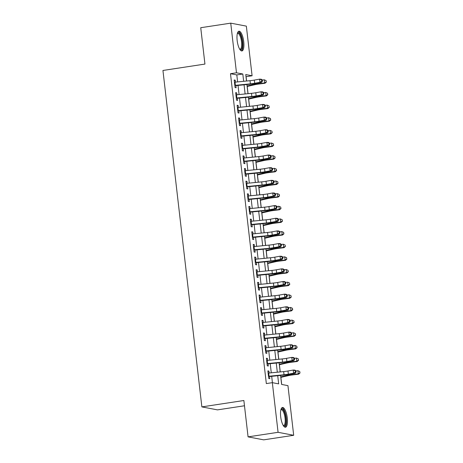 <?xml version="1.0" encoding="UTF-8"?>
<svg xmlns="http://www.w3.org/2000/svg" width="463" height="463" viewBox="0 0 463 463"><rect width="100%" height="100%" fill="white"/><g stroke="black" fill="none" stroke-linecap="round" stroke-linejoin="round"><path stroke-width="0.69" d="M280.688 416.729A9.989 3.177 -98.6 0 1 282.476 407.481A9.989 3.177 -98.6 0 1 287.274 417.985A9.989 3.177 -98.6 0 1 285.48 427.227A9.989 3.177 -98.6 0 1 280.688 416.729M237.154 40.455A9.989 3.177 -98.6 0 1 238.943 31.206A9.989 3.177 -98.6 0 1 243.735 41.711A9.989 3.177 -98.6 0 1 241.946 50.953A9.989 3.177 -98.6 0 1 237.154 40.455M244.481 405.767L217.483 409.877L201.868 406.896L162.941 70.463L204.941 64.073L200.734 27.711L230.736 23.15L246.345 26.131L252.092 75.77L245.76 74.566L246.513 81.031M246.594 81.025L246.09 76.684L252.092 75.77M281.701 384.452L280.879 377.357M280.254 371.922L279.415 364.711M278.79 359.276L277.956 352.065M277.325 346.631L276.492 339.414M275.861 333.979L275.028 326.768M274.397 321.334L273.564 314.122M272.933 308.682L272.099 301.471M271.468 296.036L270.635 288.825M270.01 283.391L269.171 276.174M268.546 270.739L267.712 263.528M267.082 258.094L266.248 250.882M265.617 245.448L264.784 238.231M264.153 232.796L263.32 225.585M262.689 220.151L261.855 212.939M261.225 207.499L260.391 200.288M259.766 194.854L258.927 187.642M258.302 182.208L257.469 174.991M256.838 169.556L256.004 162.345M255.373 156.911L254.54 149.699M253.909 144.265L253.076 137.048M252.445 131.614L251.612 124.402M250.981 118.968L250.147 111.757M249.522 106.316L248.683 99.105M248.058 93.671L247.225 86.459M280.572 375.435L281.614 384.435L287.945 385.644L293.687 435.289L278.078 432.309L272.337 382.664L278.662 383.873L277.719 375.719M278.078 432.309L248.075 436.869L263.69 439.85L293.687 435.289M269.136 373.022L268.91 371.083L267.857 370.88L268.737 378.468L269.79 378.67L269.501 376.182M267.672 360.376L267.446 358.437L266.393 358.235L267.273 365.822L268.326 366.025L268.036 363.536M266.208 347.725L265.982 345.786L264.929 345.583L265.808 353.176L266.862 353.373L266.572 350.89M264.743 335.079L264.523 333.14L263.464 332.938L264.344 340.525L265.397 340.727L265.114 338.239M263.279 322.433L263.059 320.489L262 320.292L262.88 327.879L263.933 328.082L263.65 325.593M261.821 309.782L261.595 307.843L260.542 307.64L261.416 315.234L262.475 315.43L262.185 312.947M260.356 297.136L260.131 295.197L259.077 294.995L259.951 302.582L261.01 302.785L260.721 300.296M258.892 284.485L258.667 282.546L257.613 282.349L258.493 289.936L259.546 290.139L259.257 287.65M257.428 271.839L257.202 269.9L256.149 269.697L257.029 277.285L258.082 277.487L257.793 274.999M255.964 259.193L255.738 257.254L254.685 257.052L255.564 264.639L256.618 264.842L256.328 262.353M254.5 246.542L254.28 244.603L253.22 244.4L254.1 251.994L255.154 252.19L254.87 249.707M253.035 233.896L252.815 231.957L251.756 231.755L252.636 239.342L253.689 239.545L253.406 237.056M251.577 221.25L251.351 219.306L250.298 219.109L251.172 226.696L252.231 226.899L251.941 224.41M250.113 208.599L249.887 206.66L248.834 206.457L249.707 214.051L250.767 214.247L250.477 211.759M248.648 195.953L248.423 194.014L247.369 193.812L248.249 201.399L249.302 201.602L249.013 199.113M247.184 183.302L246.958 181.363L245.905 181.166L246.785 188.754L247.838 188.956L247.549 186.467M245.72 170.656L245.494 168.717L244.441 168.515L245.321 176.102L246.374 176.305L246.084 173.816M244.256 158.01L244.036 156.072L242.977 155.869L243.856 163.456L244.91 163.659L244.626 161.17M242.791 145.359L242.571 143.42L241.512 143.217L242.392 150.811L243.445 151.007L243.162 148.525M241.333 132.713L241.107 130.774L240.054 130.572L240.928 138.159L241.987 138.362L241.698 135.873M239.869 120.067L239.643 118.123L238.59 117.926L239.464 125.514L240.523 125.716L240.233 123.227M238.404 107.416L238.179 105.477L237.125 105.275L238.005 112.868L239.058 113.065L238.769 110.576M236.94 94.77L236.715 92.832L235.661 92.629L236.541 100.216L237.594 100.419L237.305 97.93M237.617 81.91L236.807 74.913L230.481 73.704L266.335 383.578L272.337 382.664M272.418 382.681L271.683 376.315M271.277 372.813L270.218 363.663M269.813 360.162L268.754 351.018M268.349 347.516L267.29 338.372M266.885 334.865L265.831 325.72M265.426 322.219L264.367 313.075M263.962 309.573L262.903 300.423M262.498 296.922L261.439 287.778M261.034 284.276L259.974 275.132M259.569 271.625L258.51 262.48M258.105 258.979L257.046 249.835M256.641 246.333L255.588 237.189M255.182 233.682L254.123 224.538M253.718 221.036L252.659 211.892M252.254 208.391L251.195 199.24M250.79 195.739L249.731 186.595M249.326 183.093L248.266 173.949M247.861 170.442L246.802 161.298M246.397 157.796L245.344 148.652M244.939 145.15L243.879 136.006M243.474 132.499L242.415 123.355M242.01 119.853L240.951 110.709M240.546 107.208L239.487 98.058M239.082 94.556L238.023 85.412M235.476 82.119L235.25 80.18L234.197 79.983L235.077 87.571L236.13 87.773L235.841 85.285M248.075 436.869L243.868 400.507L201.868 406.896M230.481 73.704L236.483 72.795L230.736 23.15M243.654 81.314L242.809 73.999L236.483 72.795M277.314 372.211L276.255 363.067M275.85 359.566L274.791 350.422M274.385 346.92L273.326 337.776M272.921 334.269L271.868 325.124M271.463 321.623L270.404 312.479M269.998 308.977L268.939 299.827M268.534 296.326L267.475 287.182M267.07 283.68L266.011 274.536M265.606 271.029L264.547 261.884M264.142 258.383L263.082 249.239M262.677 245.737L261.624 236.593M261.219 233.086L260.16 223.942M259.755 220.44L258.695 211.296M258.29 207.794L257.231 198.644M256.826 195.143L255.767 185.999M255.362 182.497L254.303 173.353M253.898 169.846L252.839 160.702M252.433 157.2L251.38 148.056M250.975 144.554L249.916 135.41M249.511 131.903L248.452 122.759M248.046 119.257L246.987 110.113M246.582 106.612L245.523 97.462M245.118 93.96L244.059 84.816M246.918 84.532L247.977 93.676M248.382 97.184L249.435 106.328M249.841 109.829L250.9 118.974M251.305 122.475L252.364 131.625M252.769 135.127L253.828 144.271M254.233 147.772L255.292 156.916M255.698 160.424L256.757 169.568M257.162 173.069L258.221 182.214M258.626 185.715L259.679 194.859M260.084 198.367L261.144 207.511M261.549 211.012L262.608 220.156M263.013 223.658L264.072 232.808M264.477 236.309L265.536 245.454M265.941 248.955L267.001 258.099M267.406 261.607L268.465 270.751M268.87 274.252L269.923 283.397M270.328 286.898L271.387 296.042M271.793 299.549L272.852 308.694M273.257 312.195L274.316 321.339M274.721 324.841L275.78 333.991M276.185 337.492L277.244 346.637M277.65 350.138L278.709 359.282M279.114 362.789L280.167 371.934M236.807 74.913L242.809 73.999M234.237 80.336L235.25 80.18M235.702 92.982L236.715 92.832M237.166 105.633L238.179 105.477M238.63 118.279L239.643 118.123M240.094 130.925L241.107 130.774M241.559 143.576L242.571 143.42M243.017 156.222L244.036 156.072M244.481 168.873L245.494 168.717M245.946 181.519L246.958 181.363M247.41 194.165L248.423 194.014M248.874 206.816L249.887 206.66M250.338 219.462L251.351 219.306M251.803 232.108L252.815 231.957M253.261 244.759L254.28 244.603M254.725 257.405L255.738 257.254M256.189 270.056L257.202 269.9M257.654 282.702L258.667 282.546M259.118 295.348L260.131 295.197M260.582 307.999L261.595 307.843M262.046 320.645L263.059 320.489M263.505 333.296L264.523 333.14M264.969 345.942L265.982 345.786M266.433 358.588L267.446 358.437M267.898 371.239L268.91 371.083M234.457 82.223A4.48 0.475 -6.6 0 1 235.013 82.165L250.014 80.684A6.401 0.677 173.4 0 0 254.32 80.093L259.581 79.138L261.271 79.231L262.272 79.896L261.595 79.862L261.74 81.123L262.423 81.164L262.272 79.896M234.822 85.389A4.48 0.475 -6.6 0 1 235.378 85.331L250.379 83.849A6.401 0.677 173.4 0 0 254.685 83.259L259.946 82.298L259.581 79.138L261.595 79.862M261.74 81.123L259.946 82.298L261.641 82.397L256.38 83.352A9.601 1.019 -6.6 0 1 249.922 84.237L235.881 85.626M261.641 82.397L262.423 81.164M247.144 86.477L254.87 84.706A6.401 0.677 -6.6 0 1 258.8 84.04L264.975 83.259L264.61 82.964L258.435 83.745A9.601 1.019 173.4 0 0 252.543 84.735L247.086 85.991M266.254 81.893L266.109 80.631L266.254 81.893L264.61 82.964L264.246 79.798L262.289 80.047M264.246 79.798L266.109 80.631M266.399 82.015L264.975 83.259M237.432 33.197A8.641 2.749 -98.6 0 1 242.334 41.768A8.641 2.749 -98.6 0 1 239.915 49.506M239.724 49.205A8.004 2.546 81.4 0 0 240.089 49.228A8.004 2.546 81.4 0 0 241.524 41.82A8.004 2.546 81.4 0 0 237.681 33.405A8.004 2.546 81.4 0 0 237.34 33.539M241.379 50.889A9.926 3.16 81.4 0 0 242.757 41.849A9.926 3.16 81.4 0 0 238.422 31.438M280.972 409.471A8.641 2.749 -98.6 0 1 285.115 414.125A8.641 2.749 -98.6 0 1 285.301 425.167A8.641 2.749 -98.6 0 1 283.449 425.781M283.258 425.48A8.004 2.546 81.4 0 0 283.622 425.503A8.004 2.546 81.4 0 0 284.531 424.693A8.004 2.546 81.4 0 0 284.641 415.6A8.004 2.546 81.4 0 0 281.22 409.68A8.004 2.546 81.4 0 0 280.879 409.813M284.913 427.164A9.926 3.16 81.4 0 0 285.636 426.301A9.926 3.16 81.4 0 0 285.908 415.67A9.926 3.16 81.4 0 0 281.955 407.712M235.922 94.874A4.48 0.475 -6.6 0 1 236.477 94.817L251.473 93.335A6.401 0.677 173.4 0 0 255.779 92.745L261.039 91.784L262.735 91.882L263.736 92.548L263.059 92.507L263.204 93.775L263.881 93.81L263.736 92.548M236.286 98.034A4.48 0.475 -6.6 0 1 236.842 97.977L251.843 96.495A6.401 0.677 173.4 0 0 256.149 95.905L261.41 94.95L261.039 91.784L263.059 92.507M263.204 93.775L261.41 94.95L263.1 95.042L257.839 95.997A9.601 1.019 -6.6 0 1 251.386 96.883L237.345 98.272M263.1 95.042L263.881 93.81M237.386 107.52A4.48 0.475 -6.6 0 1 237.936 107.462L252.937 105.981A6.401 0.677 173.4 0 0 257.243 105.39L262.504 104.435L264.199 104.528L265.201 105.194L264.523 105.153L264.668 106.421L265.345 106.461L265.201 105.194M237.75 110.686A4.48 0.475 -6.6 0 1 238.306 110.622L253.302 109.141A6.401 0.677 173.4 0 0 257.607 108.55L262.868 107.595L262.504 104.435L264.523 105.153M264.668 106.421L262.868 107.595L264.564 107.688L259.303 108.649A9.601 1.019 -6.6 0 1 252.844 109.534L238.81 110.917M264.564 107.688L265.345 106.461M238.85 120.172A4.48 0.475 -6.6 0 1 239.4 120.108L254.401 118.626A6.401 0.677 173.4 0 0 258.707 118.036L263.968 117.081L265.664 117.174L266.665 117.839L265.988 117.805L266.132 119.066L266.81 119.107L266.665 117.839M239.215 123.332A4.48 0.475 -6.6 0 1 239.77 123.274L254.766 121.792A6.401 0.677 173.4 0 0 259.072 121.202L264.332 120.241L263.968 117.081L265.988 117.805M266.132 119.066L264.332 120.241L266.028 120.339L260.767 121.294A9.601 1.019 -6.6 0 1 254.309 122.18L240.274 123.569M266.028 120.339L266.81 119.107M240.309 132.817A4.48 0.475 -6.6 0 1 240.864 132.759L255.865 131.278A6.401 0.677 173.4 0 0 260.171 130.688L265.432 129.727L267.128 129.825L268.129 130.491L267.452 130.45L267.597 131.718L268.274 131.752L268.129 130.491M240.679 135.977A4.48 0.475 -6.6 0 1 241.229 135.919L256.23 134.438A6.401 0.677 173.4 0 0 260.536 133.848L265.797 132.893L265.432 129.727L267.452 130.45M267.597 131.718L265.797 132.893L267.492 132.985L262.232 133.946A9.601 1.019 -6.6 0 1 255.773 134.831L241.738 136.215M267.492 132.985L268.274 131.752M248.602 99.123L256.328 97.352A6.401 0.677 -6.6 0 1 260.258 96.692L266.439 95.905L266.075 95.609L259.899 96.391A9.601 1.019 173.4 0 0 254.002 97.386L248.55 98.636M267.718 94.545L267.573 93.277L267.718 94.545L266.075 95.609L265.71 92.45L263.754 92.693M265.71 92.45L267.573 93.277M267.863 94.66L266.439 95.905M250.066 111.774L257.793 109.997A6.401 0.677 -6.6 0 1 261.722 109.337L267.903 108.556L267.539 108.255L261.363 109.042A9.601 1.019 173.4 0 0 255.466 110.032L250.014 111.288M269.182 107.19L269.032 105.923L269.182 107.19L267.539 108.255L267.174 105.095L265.218 105.344M267.174 105.095L269.032 105.923M269.327 107.306L267.903 108.556M251.531 124.42L259.257 122.649A6.401 0.677 -6.6 0 1 263.187 121.983L269.362 121.202L269.003 120.907L262.828 121.688A9.601 1.019 173.4 0 0 256.93 122.683L251.473 123.934M270.647 119.836L270.496 118.574L270.647 119.836L269.003 120.907L268.638 117.741L266.682 117.99M268.638 117.741L270.496 118.574M270.791 119.958L269.362 121.202M252.995 137.071L260.721 135.294A6.401 0.677 -6.6 0 1 264.651 134.635L270.826 133.853L270.467 133.552L264.286 134.334A9.601 1.019 173.4 0 0 258.395 135.329L252.937 136.579M272.105 132.487L271.96 131.22L272.105 132.487L270.467 133.552L270.103 130.392L268.146 130.641M270.103 130.392L271.96 131.22M272.25 132.603L270.826 133.853M241.773 145.463A4.48 0.475 -6.6 0 1 242.328 145.405L257.33 143.924A6.401 0.677 173.4 0 0 261.636 143.333L266.896 142.378L268.592 142.471L269.593 143.136L268.91 143.102L269.061 144.363L269.738 144.404L269.593 143.136M242.143 148.629A4.48 0.475 -6.6 0 1 242.693 148.571L257.694 147.089A6.401 0.677 173.4 0 0 262 146.499L267.261 145.538L266.896 142.378L268.91 143.102M269.061 144.363L267.261 145.538L268.957 145.631L263.696 146.592A9.601 1.019 -6.6 0 1 257.237 147.477L243.202 148.866M268.957 145.631L269.738 144.404M254.459 149.717L262.185 147.946A6.401 0.677 -6.6 0 1 266.115 147.28L272.29 146.499L271.931 146.198L265.75 146.985A9.601 1.019 173.4 0 0 259.859 147.975L254.401 149.231M273.569 145.133L273.425 143.866L273.569 145.133L271.931 146.198L271.561 143.038L269.611 143.287M271.561 143.038L273.425 143.866M273.714 145.255L272.29 146.499M243.237 158.114A4.48 0.475 -6.6 0 1 243.793 158.057L258.794 156.575A6.401 0.677 173.4 0 0 263.1 155.985L268.361 155.024L270.056 155.117L271.052 155.782L270.375 155.747L270.525 157.009L271.202 157.05L271.052 155.782M243.602 161.274A4.48 0.475 -6.6 0 1 244.157 161.217L259.158 159.735A6.401 0.677 173.4 0 0 263.464 159.145L268.725 158.184L268.361 155.024L270.375 155.747M270.525 157.009L268.725 158.184L270.421 158.282L265.16 159.237A9.601 1.019 -6.6 0 1 258.701 160.123L244.661 161.512M270.421 158.282L271.202 157.05M255.923 162.363L263.65 160.592A6.401 0.677 -6.6 0 1 267.579 159.926L273.755 159.145L273.396 158.85L267.215 159.631A9.601 1.019 173.4 0 0 261.323 160.626L255.865 161.876M275.034 157.779L274.889 156.517L275.034 157.779L273.396 158.85L273.025 155.69L271.069 155.933M273.025 155.69L274.889 156.517M275.178 157.9L273.755 159.145M244.701 170.76A4.48 0.475 -6.6 0 1 245.257 170.702L260.258 169.221A6.401 0.677 173.4 0 0 264.564 168.63L269.825 167.675L271.515 167.768L272.516 168.434L271.839 168.393L271.984 169.661L272.666 169.695L272.516 168.434M245.066 173.92A4.48 0.475 -6.6 0 1 245.621 173.862L260.623 172.381A6.401 0.677 173.4 0 0 264.929 171.79L270.189 170.835L269.825 167.675L271.839 168.393M271.984 169.661L270.189 170.835L271.885 170.928L266.624 171.889A9.601 1.019 -6.6 0 1 260.165 172.774L246.125 174.157M271.885 170.928L272.666 169.695M257.387 175.014L265.114 173.237A6.401 0.677 -6.6 0 1 269.044 172.577L275.219 171.796L274.854 171.495L268.679 172.277A9.601 1.019 173.4 0 0 262.787 173.272L257.33 174.522M276.498 170.43L276.353 169.163L276.498 170.43L274.854 171.495L274.49 168.335L272.533 168.584M274.49 168.335L276.353 169.163M276.642 170.546L275.219 171.796M246.166 183.406A4.48 0.475 -6.6 0 1 246.721 183.348L261.717 181.866A6.401 0.677 173.4 0 0 266.022 181.276L271.283 180.321L272.979 180.414L273.98 181.079L273.303 181.045L273.448 182.306L274.125 182.347L273.98 181.079M246.53 186.572A4.48 0.475 -6.6 0 1 247.086 186.514L262.087 185.032A6.401 0.677 173.4 0 0 266.393 184.442L271.654 183.481L271.283 180.321L273.303 181.045M273.448 182.306L271.654 183.481L273.344 183.579L268.083 184.534A9.601 1.019 -6.6 0 1 261.63 185.42L247.589 186.809M273.344 183.579L274.125 182.347M258.846 187.66L266.572 185.889A6.401 0.677 -6.6 0 1 270.502 185.223L276.683 184.442L276.318 184.147L270.143 184.928A9.601 1.019 173.4 0 0 264.246 185.918L258.794 187.174M277.962 183.076L277.817 181.814L277.962 183.076L276.318 184.147L275.954 180.981L273.998 181.23M275.954 180.981L277.817 181.814M278.107 183.198L276.683 184.442M247.63 196.057A4.48 0.475 -6.6 0 1 248.18 195.999L263.181 194.518A6.401 0.677 173.4 0 0 267.487 193.928L272.748 192.967L274.443 193.065L275.444 193.731L274.767 193.69L274.912 194.958L275.589 194.992L275.444 193.731M247.994 199.217A4.48 0.475 -6.6 0 1 248.55 199.159L263.545 197.678A6.401 0.677 173.4 0 0 267.851 197.088L273.112 196.133L272.748 192.967L274.767 193.69M274.912 194.958L273.112 196.133L274.808 196.225L269.547 197.18A9.601 1.019 -6.6 0 1 263.088 198.066L249.053 199.455M274.808 196.225L275.589 194.992M260.31 200.305L268.036 198.534A6.401 0.677 -6.6 0 1 271.966 197.875L278.147 197.088L277.783 196.792L271.607 197.574A9.601 1.019 173.4 0 0 265.71 198.569L260.258 199.819M279.426 195.727L279.276 194.46L279.426 195.727L277.783 196.792L277.418 193.632L275.462 193.875M277.418 193.632L279.276 194.46M279.571 195.843L278.147 197.088M249.094 208.703A4.48 0.475 -6.6 0 1 249.644 208.645L264.645 207.164A6.401 0.677 173.4 0 0 268.951 206.573L274.212 205.618L275.907 205.711L276.909 206.376L276.232 206.336L276.376 207.603L277.053 207.644L276.909 206.376M249.459 211.869A4.48 0.475 -6.6 0 1 250.014 211.805L265.01 210.324A6.401 0.677 173.4 0 0 269.316 209.733L274.576 208.778L274.212 205.618L276.232 206.336M276.376 207.603L274.576 208.778L276.272 208.871L271.011 209.832A9.601 1.019 -6.6 0 1 264.552 210.717L250.518 212.1M276.272 208.871L277.053 207.644M261.774 212.957L269.501 211.18A6.401 0.677 -6.6 0 1 273.43 210.52L279.606 209.739L279.247 209.438L273.072 210.225A9.601 1.019 173.4 0 0 267.174 211.215L261.717 212.471M280.891 208.373L280.74 207.106L280.891 208.373L279.247 209.438L278.882 206.278L276.926 206.527M278.882 206.278L280.74 207.106M281.035 208.489L279.606 209.739M250.552 221.355A4.48 0.475 -6.6 0 1 251.108 221.291L266.109 219.809A6.401 0.677 173.4 0 0 270.415 219.219L275.676 218.264L277.372 218.357L278.373 219.022L277.696 218.987L277.841 220.249L278.518 220.29L278.373 219.022M250.923 224.514A4.48 0.475 -6.6 0 1 251.473 224.457L266.474 222.975A6.401 0.677 173.4 0 0 270.78 222.385L276.041 221.424L275.676 218.264L277.696 218.987M277.841 220.249L276.041 221.424L277.736 221.522L272.476 222.477A9.601 1.019 -6.6 0 1 266.017 223.363L251.982 224.752M277.736 221.522L278.518 220.29M263.239 225.603L270.965 223.832A6.401 0.677 -6.6 0 1 274.895 223.166L281.07 222.385L280.711 222.09L274.53 222.871A9.601 1.019 173.4 0 0 268.638 223.866L263.181 225.116M282.349 221.019L282.204 219.757L282.349 221.019L280.711 222.09L280.346 218.924L278.39 219.173M280.346 218.924L282.204 219.757M282.494 221.14L281.07 222.385M252.017 234A4.48 0.475 -6.6 0 1 252.572 233.942L267.573 232.461A6.401 0.677 173.4 0 0 271.879 231.87L277.14 230.91L278.836 231.008L279.837 231.674L279.154 231.633L279.305 232.901L279.982 232.935L279.837 231.674M252.387 237.16A4.48 0.475 -6.6 0 1 252.937 237.102L267.938 235.621A6.401 0.677 173.4 0 0 272.244 235.03L277.505 234.075L277.14 230.91L279.154 231.633M279.305 232.901L277.505 234.075L279.201 234.168L273.94 235.129A9.601 1.019 -6.6 0 1 267.481 236.014L253.44 237.397M279.201 234.168L279.982 232.935M264.703 238.254L272.429 236.477A6.401 0.677 -6.6 0 1 276.359 235.817L282.534 235.036L282.175 234.735L275.994 235.517A9.601 1.019 173.4 0 0 270.103 236.512L264.645 237.762M283.813 233.67L283.669 232.403L283.813 233.67L282.175 234.735L281.805 231.575L279.855 231.824M281.805 231.575L283.669 232.403M283.958 233.786L282.534 235.036M266.167 250.9L273.893 249.129A6.401 0.677 -6.6 0 1 277.823 248.463L283.998 247.682L283.64 247.381L277.459 248.168A9.601 1.019 173.4 0 0 271.567 249.158L266.109 250.414M285.277 246.316L285.133 245.054L285.277 246.316L283.64 247.381L283.269 244.221L281.313 244.47M283.269 244.221L285.133 245.054M285.422 246.438L283.998 247.682M267.631 263.545L275.358 261.774A6.401 0.677 -6.6 0 1 279.282 261.109L285.463 260.328L285.098 260.032L278.923 260.814A9.601 1.019 173.4 0 0 273.031 261.809L267.573 263.059M286.742 258.962L286.597 257.7L286.742 258.962L285.098 260.032L284.733 256.872L282.777 257.115M284.733 256.872L286.597 257.7M286.886 259.083L285.463 260.328M253.481 246.646A4.48 0.475 -6.6 0 1 254.037 246.588L269.038 245.106A6.401 0.677 173.4 0 0 273.344 244.516L278.604 243.561L280.3 243.654L281.296 244.319L280.619 244.285L280.769 245.546L281.446 245.587L281.296 244.319M253.846 249.812A4.48 0.475 -6.6 0 1 254.401 249.754L269.402 248.272A6.401 0.677 173.4 0 0 273.708 247.682L278.969 246.721L278.604 243.561L280.619 244.285M280.769 245.546L278.969 246.721L280.665 246.814L275.404 247.774A9.601 1.019 -6.6 0 1 268.945 248.66L254.905 250.049M280.665 246.814L281.446 245.587M254.945 259.297A4.48 0.475 -6.6 0 1 255.501 259.239L270.502 257.758A6.401 0.677 173.4 0 0 274.808 257.168L280.069 256.207L281.759 256.305L282.76 256.971L282.083 256.93L282.227 258.198L282.91 258.232L282.76 256.971M255.31 262.457A4.48 0.475 -6.6 0 1 255.865 262.399L270.867 260.918A6.401 0.677 173.4 0 0 275.172 260.328L280.433 259.367L280.069 256.207L282.083 256.93M282.227 258.198L280.433 259.367L282.129 259.465L276.868 260.42A9.601 1.019 -6.6 0 1 270.409 261.306L256.369 262.695M282.129 259.465L282.91 258.232M256.409 271.943A4.48 0.475 -6.6 0 1 256.965 271.885L271.96 270.404A6.401 0.677 173.4 0 0 276.266 269.813L281.527 268.858L283.223 268.951L284.224 269.616L283.547 269.576L283.692 270.843L284.369 270.878L284.224 269.616M256.774 275.103A4.48 0.475 -6.6 0 1 257.33 275.045L272.331 273.564A6.401 0.677 173.4 0 0 276.637 272.973L281.898 272.018L281.527 268.858L283.547 269.576M283.692 270.843L281.898 272.018L283.587 272.111L278.327 273.072A9.601 1.019 -6.6 0 1 271.874 273.957L257.833 275.34M283.587 272.111L284.369 270.878M269.09 276.197L276.816 274.42A6.401 0.677 -6.6 0 1 280.746 273.76L286.927 272.979L286.562 272.678L280.387 273.459A9.601 1.019 173.4 0 0 274.49 274.455L269.038 275.705M288.206 271.613L288.061 270.346L288.206 271.613L286.562 272.678L286.198 269.518L284.241 269.767M286.198 269.518L288.061 270.346M288.351 271.729L286.927 272.979M257.874 284.589A4.48 0.475 -6.6 0 1 258.423 284.531L273.425 283.049A6.401 0.677 173.4 0 0 277.731 282.459L282.991 281.504L284.687 281.597L285.688 282.262L285.011 282.227L285.156 283.489L285.833 283.53L285.688 282.262M258.238 287.755A4.48 0.475 -6.6 0 1 258.794 287.697L273.789 286.215A6.401 0.677 173.4 0 0 278.095 285.625L283.356 284.664L282.991 281.504L285.011 282.227M285.156 283.489L283.356 284.664L285.052 284.762L279.791 285.717A9.601 1.019 -6.6 0 1 273.332 286.603L259.297 287.992M285.052 284.762L285.833 283.53M270.554 288.843L278.28 287.072A6.401 0.677 -6.6 0 1 282.21 286.406L288.391 285.625L288.027 285.33L281.851 286.111A9.601 1.019 173.4 0 0 275.954 287.101L270.502 288.356M289.67 284.259L289.52 282.997L289.67 284.259L288.027 285.33L287.662 282.164L285.706 282.413M287.662 282.164L289.52 282.997M289.815 284.38L288.391 285.625M259.338 297.24A4.48 0.475 -6.6 0 1 259.888 297.182L274.889 295.701A6.401 0.677 173.4 0 0 279.195 295.11L284.456 294.15L286.151 294.248L287.153 294.914L286.475 294.873L286.62 296.141L287.297 296.175L287.153 294.914M259.702 300.4A4.48 0.475 -6.6 0 1 260.258 300.342L275.254 298.861A6.401 0.677 173.4 0 0 279.559 298.27L284.82 297.315L284.456 294.15L286.475 294.873M286.62 296.141L284.82 297.315L286.516 297.408L281.255 298.363A9.601 1.019 -6.6 0 1 274.796 299.248L260.762 300.637M286.516 297.408L287.297 296.175M272.018 301.488L279.745 299.717A6.401 0.677 -6.6 0 1 283.674 299.057L289.85 298.27L289.491 297.975L283.315 298.757A9.601 1.019 173.4 0 0 277.418 299.752L271.96 301.002M291.134 296.91L290.984 295.643L291.134 296.91L289.491 297.975L289.126 294.815L287.17 295.058M289.126 294.815L290.984 295.643M291.279 297.026L289.85 298.27M260.796 309.886A4.48 0.475 -6.6 0 1 261.352 309.828L276.353 308.346A6.401 0.677 173.4 0 0 280.659 307.756L285.92 306.801L287.616 306.894L288.617 307.559L287.94 307.519L288.084 308.786L288.762 308.827L288.617 307.559M261.167 313.052A4.48 0.475 -6.6 0 1 261.717 312.988L276.718 311.506A6.401 0.677 173.4 0 0 281.024 310.916L286.284 309.961L285.92 306.801L287.94 307.519M288.084 308.786L286.284 309.961L287.98 310.054L282.719 311.014A9.601 1.019 -6.6 0 1 276.261 311.9L262.226 313.283M287.98 310.054L288.762 308.827M273.483 314.14L281.209 312.363A6.401 0.677 -6.6 0 1 285.139 311.703L291.314 310.922L290.955 310.621L284.774 311.408A9.601 1.019 173.4 0 0 278.882 312.398L273.425 313.654M292.593 309.556L292.448 308.289L292.593 309.556L290.955 310.621L290.59 307.461L288.634 307.71M290.59 307.461L292.448 308.289M292.738 309.678L291.314 310.922M262.261 322.537A4.48 0.475 -6.6 0 1 262.816 322.48L277.817 320.992A6.401 0.677 173.4 0 0 282.123 320.402L287.384 319.447L289.08 319.539L290.081 320.205L289.398 320.17L289.549 321.432L290.226 321.472L290.081 320.205M262.631 325.697A4.48 0.475 -6.6 0 1 263.181 325.639L278.182 324.158A6.401 0.677 173.4 0 0 282.488 323.568L287.749 322.607L287.384 319.447L289.398 320.17M289.549 321.432L287.749 322.607L289.444 322.705L284.184 323.66A9.601 1.019 -6.6 0 1 277.725 324.546L263.684 325.935M289.444 322.705L290.226 321.472M274.947 326.785L282.673 325.014A6.401 0.677 -6.6 0 1 286.603 324.349L292.778 323.568L292.419 323.272L286.238 324.054A9.601 1.019 173.4 0 0 280.346 325.049L274.889 326.299M294.057 322.202L293.912 320.94L294.057 322.202L292.419 323.272L292.049 320.107L290.098 320.355M292.049 320.107L293.912 320.94M294.202 322.323L292.778 323.568M263.725 335.183A4.48 0.475 -6.6 0 1 264.28 335.125L279.282 333.644A6.401 0.677 173.4 0 0 283.587 333.053L288.848 332.093L290.544 332.191L291.54 332.856L290.862 332.816L291.013 334.083L291.69 334.118L291.54 332.856M264.089 338.343A4.48 0.475 -6.6 0 1 264.645 338.285L279.646 336.804A6.401 0.677 173.4 0 0 283.952 336.213L289.213 335.258L288.848 332.093L290.862 332.816M291.013 334.083L289.213 335.258L290.909 335.351L285.648 336.312A9.601 1.019 -6.6 0 1 279.189 337.197L265.149 338.58M290.909 335.351L291.69 334.118M276.411 339.437L284.137 337.66A6.401 0.677 -6.6 0 1 288.067 337L294.242 336.219L293.883 335.918L287.702 336.699A9.601 1.019 173.4 0 0 281.811 337.695L276.353 338.945M295.521 334.853L295.377 333.586L295.521 334.853L293.883 335.918L293.513 332.758L291.557 333.007M293.513 332.758L295.377 333.586M295.666 334.969L294.242 336.219M265.189 347.829A4.48 0.475 -6.6 0 1 265.745 347.771L280.746 346.289A6.401 0.677 173.4 0 0 285.052 345.699L290.313 344.744L292.003 344.837L293.004 345.502L292.327 345.467L292.471 346.729L293.154 346.77L293.004 345.502M265.554 350.995A4.48 0.475 -6.6 0 1 266.109 350.937L281.11 349.455A6.401 0.677 173.4 0 0 285.416 348.865L290.677 347.904L290.313 344.744L292.327 345.467M292.471 346.729L290.677 347.904L292.373 348.002L287.112 348.957A9.601 1.019 -6.6 0 1 280.653 349.843L266.613 351.232M292.373 348.002L293.154 346.77M277.875 352.083L285.602 350.312A6.401 0.677 -6.6 0 1 289.525 349.646L295.707 348.865L295.342 348.57L289.167 349.351A9.601 1.019 173.4 0 0 283.275 350.341L277.817 351.596M296.986 347.499L296.841 346.237L296.986 347.499L295.342 348.57L294.977 345.404L293.021 345.653M294.977 345.404L296.841 346.237M297.13 347.62L295.707 348.865M266.653 360.48A4.48 0.475 -6.6 0 1 267.209 360.422L282.204 358.941A6.401 0.677 173.4 0 0 286.51 358.35L291.771 357.39L293.467 357.488L294.468 358.154L293.791 358.113L293.936 359.381L294.613 359.415L294.468 358.154M267.018 363.64A4.48 0.475 -6.6 0 1 267.573 363.582L282.575 362.101A6.401 0.677 173.4 0 0 286.881 361.51L292.141 360.555L291.771 357.39L293.791 358.113M293.936 359.381L292.141 360.555L293.831 360.648L288.571 361.603A9.601 1.019 -6.6 0 1 282.117 362.488L268.077 363.877M293.831 360.648L294.613 359.415M279.334 364.728L287.06 362.957A6.401 0.677 -6.6 0 1 290.99 362.298L297.171 361.51L296.806 361.215L290.631 361.997A9.601 1.019 173.4 0 0 284.733 362.992L279.282 364.242M298.45 360.145L298.305 358.883L298.45 360.145L296.806 361.215L296.442 358.055L294.485 358.298M296.442 358.055L298.305 358.883M298.594 360.266L297.171 361.51M268.118 373.126A4.48 0.475 -6.6 0 1 268.667 373.068L283.669 371.586A6.401 0.677 173.4 0 0 287.974 370.996L293.235 370.041L294.931 370.134L295.932 370.799L295.255 370.759L295.4 372.026L296.077 372.061L295.932 370.799M268.482 376.286A4.48 0.475 -6.6 0 1 269.038 376.228L284.033 374.746A6.401 0.677 173.4 0 0 288.339 374.156L293.6 373.201L293.235 370.041L295.255 370.759M295.4 372.026L293.6 373.201L295.296 373.294L290.035 374.254A9.601 1.019 -6.6 0 1 283.576 375.14L269.541 376.523M295.296 373.294L296.077 372.061M280.798 377.38L288.524 375.603A6.401 0.677 -6.6 0 1 292.454 374.943L298.635 374.162L298.27 373.861L292.095 374.642A9.601 1.019 173.4 0 0 286.198 375.638L280.746 376.888M299.914 372.796L299.764 371.529L299.914 372.796L298.27 373.861L297.906 370.701L295.95 370.95M297.906 370.701L299.764 371.529M300.059 372.912L298.635 374.162M250.014 80.684L250.379 83.849M254.32 80.093L254.685 83.259M235.013 82.165L235.378 85.331M258.435 83.745L258.348 82.993M252.543 84.735L252.451 83.953M251.473 93.335L251.843 96.495M255.779 92.745L256.149 95.905M236.477 94.817L236.842 97.977M252.937 105.981L253.302 109.141M257.243 105.39L257.607 108.55M237.936 107.462L238.306 110.622M254.401 118.626L254.766 121.792M258.707 118.036L259.072 121.202M239.4 120.108L239.77 123.274M255.865 131.278L256.23 134.438M260.171 130.688L260.536 133.848M240.864 132.759L241.229 135.919M259.899 96.391L259.812 95.638M254.002 97.386L253.915 96.599M261.363 109.042L261.277 108.29M255.466 110.032L255.379 109.245M262.828 121.688L262.741 120.936M256.93 122.683L256.838 121.896M264.286 134.334L264.199 133.587M258.395 135.329L258.302 134.542M257.33 143.924L257.694 147.089M261.636 143.333L262 146.499M242.328 145.405L242.693 148.571M265.75 146.985L265.664 146.233M259.859 147.975L259.766 147.188M258.794 156.575L259.158 159.735M263.1 155.985L263.464 159.145M243.793 158.057L244.157 161.217M267.215 159.631L267.128 158.878M261.323 160.626L261.23 159.839M260.258 169.221L260.623 172.381M264.564 168.63L264.929 171.79M245.257 170.702L245.621 173.862M268.679 172.277L268.592 171.53M262.787 173.272L262.695 172.485M261.717 181.866L262.087 185.032M266.022 181.276L266.393 184.442M246.721 183.348L247.086 186.514M270.143 184.928L270.056 184.176M264.246 185.918L264.159 185.136M263.181 194.518L263.545 197.678M267.487 193.928L267.851 197.088M248.18 195.999L248.55 199.159M271.607 197.574L271.521 196.821M265.71 198.569L265.623 197.782M264.645 207.164L265.01 210.324M268.951 206.573L269.316 209.733M249.644 208.645L250.014 211.805M273.072 210.225L272.985 209.473M267.174 211.215L267.082 210.428M266.109 219.809L266.474 222.975M270.415 219.219L270.78 222.385M251.108 221.291L251.473 224.457M274.53 222.871L274.443 222.118M268.638 223.866L268.546 223.079M267.573 232.461L267.938 235.621M271.879 231.87L272.244 235.03M252.572 233.942L252.937 237.102M275.994 235.517L275.907 234.77M270.103 236.512L270.01 235.725M277.459 248.168L277.372 247.416M271.567 249.158L271.474 248.371M278.923 260.814L278.836 260.061M273.031 261.809L272.939 261.022M269.038 245.106L269.402 248.272M273.344 244.516L273.708 247.682M254.037 246.588L254.401 249.754M270.502 257.758L270.867 260.918M274.808 257.168L275.172 260.328M255.501 259.239L255.865 262.399M271.96 270.404L272.331 273.564M276.266 269.813L276.637 272.973M256.965 271.885L257.33 275.045M280.387 273.459L280.3 272.713M274.49 274.455L274.403 273.668M273.425 283.049L273.789 286.215M277.731 282.459L278.095 285.625M258.423 284.531L258.794 287.697M281.851 286.111L281.764 285.358M275.954 287.101L275.867 286.319M274.889 295.701L275.254 298.861M279.195 295.11L279.559 298.27M259.888 297.182L260.258 300.342M283.315 298.757L283.229 298.004M277.418 299.752L277.325 298.965M276.353 308.346L276.718 311.506M280.659 307.756L281.024 310.916M261.352 309.828L261.717 312.988M284.774 311.408L284.687 310.656M278.882 312.398L278.79 311.611M277.817 320.992L278.182 324.158M282.123 320.402L282.488 323.568M262.816 322.48L263.181 325.639M286.238 324.054L286.151 323.301M280.346 325.049L280.254 324.262M279.282 333.644L279.646 336.804M283.587 333.053L283.952 336.213M264.28 335.125L264.645 338.285M287.702 336.699L287.616 335.953M281.811 337.695L281.718 336.908M280.746 346.289L281.11 349.455M285.052 345.699L285.416 348.865M265.745 347.771L266.109 350.937M289.167 349.351L289.08 348.598M283.275 350.341L283.182 349.553M282.204 358.941L282.575 362.101M286.51 358.35L286.881 361.51M267.209 360.422L267.573 363.582M290.631 361.997L290.544 361.244M284.733 362.992L284.647 362.205M283.669 371.586L284.033 374.746M287.974 370.996L288.339 374.156M268.667 373.068L269.038 376.228M292.095 374.642L292.008 373.896M286.198 375.638L286.111 374.851"/></g></svg>
